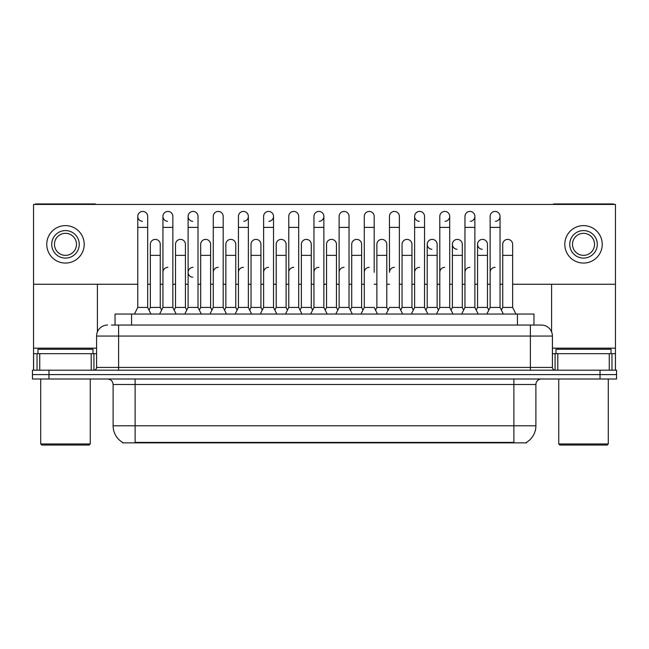 <?xml version="1.0" encoding="UTF-8"?>
<svg xmlns="http://www.w3.org/2000/svg" width="649" height="649" viewBox="0 0 649 649"><rect width="100%" height="100%" fill="white"/><g stroke="black" fill="none" stroke-linecap="round" stroke-linejoin="round"><path stroke-width="0.97" d="M111.45 325.052L118.605 325.052L111.45 325.052L115.035 325.052L115.035 314.043L533.965 314.043L533.965 325.052M526.542 442.318L526.542 442.861L122.458 442.861L122.458 442.318M122.62 442.415A19.267 19.267 0 0 1 113.104 425.793L135.122 425.793L135.122 442.415L513.878 442.415L513.878 425.793L535.896 425.793L535.896 384.508A5.508 5.508 0 0 1 541.404 379M113.104 425.793L113.104 384.508C112.772 381.166 110.938 379.324 107.596 379M526.38 442.415A19.267 19.267 0 0 0 535.896 425.793M48.967 370.19L616.55 370.19L616.55 374.595L32.45 374.595L32.45 379L48.967 379L48.967 374.595L32.45 374.595L32.45 370.19L48.967 370.19L48.967 374.595L616.55 374.595L616.55 379L48.967 379M107.596 325.052A11.009 11.009 0 0 0 96.587 336.06L96.587 367.439A2.75 2.75 0 0 1 93.829 370.19M552.413 336.06L118.605 336.06L118.605 325.052L541.404 325.052A11.009 11.009 0 0 1 552.413 336.06L552.413 367.439C552.575 369.111 553.492 370.027 555.171 370.19M486.839 314.043L490.141 307.431L500.046 307.431L503.356 314.043M515.939 314.043L512.637 307.431L502.724 307.431L501.385 310.108L500.046 307.431L500.046 216.377A4.957 4.957 0 0 0 495.098 211.42A4.957 4.957 0 0 1 495.406 211.436M476.22 310.108L477.559 307.431L487.464 307.431L488.802 310.108L490.141 307.431L490.141 227.385L500.046 227.385M490.141 227.385L490.141 216.377A4.957 4.957 0 0 1 495.098 211.42M512.637 307.431L512.637 244.349A4.957 4.957 0 0 0 507.989 239.4A4.957 4.957 0 0 1 512.637 244.349M502.724 307.431L502.724 255.357L512.637 255.357M502.724 255.357L502.724 244.349A4.957 4.957 0 0 1 507.989 239.4M490.141 272.312A4.957 4.957 0 0 1 495.098 267.356M461.666 314.043L464.968 307.431L474.881 307.431L478.183 314.043M474.881 307.431L474.881 216.377A4.957 4.957 0 0 0 469.925 211.42A4.957 4.957 0 0 1 470.233 211.436M451.047 310.108L452.385 307.431L462.291 307.431L463.629 310.108L464.968 307.431L464.968 227.385L474.881 227.385M464.968 227.385L464.968 216.377A4.957 4.957 0 0 1 469.925 211.42M436.501 314.043L439.803 307.431L449.708 307.431L453.01 314.043M449.708 307.431L449.708 216.377A4.957 4.957 0 0 0 444.752 211.42A4.957 4.957 0 0 1 445.068 211.436M439.803 307.431L439.803 227.385L449.708 227.385M439.803 227.385L439.803 216.377A4.957 4.957 0 0 1 444.752 211.42M411.328 314.043L414.63 307.431L424.543 307.431L427.845 314.043M424.543 307.431L424.543 216.377A4.957 4.957 0 0 0 419.587 211.42A4.957 4.957 0 0 0 414.63 216.222A4.957 4.957 0 0 0 419.278 221.325M414.63 307.431L414.63 227.385L424.543 227.385M414.63 227.385L414.63 216.377A4.957 4.957 0 0 1 419.895 211.436M386.155 314.043L389.465 307.431L399.37 307.431L402.672 314.043M399.37 307.431L399.37 216.377A4.957 4.957 0 0 0 394.414 211.42A4.957 4.957 0 0 1 394.73 211.436M394.414 267.356A4.957 4.957 0 0 0 389.465 272.312L389.465 227.385L399.37 227.385M389.465 227.385L389.465 216.377A4.957 4.957 0 0 1 394.414 211.42M487.464 307.431L487.464 244.349A4.957 4.957 0 0 0 482.824 239.4A4.957 4.957 0 0 1 487.464 244.349M477.559 307.431L477.559 255.357L487.464 255.357M477.559 255.357L477.559 244.349A4.957 4.957 0 0 1 482.824 239.4M462.291 307.431L462.291 244.349A4.957 4.957 0 0 0 457.65 239.4A4.957 4.957 0 0 1 462.291 244.349M452.385 307.431L452.385 255.357L462.291 255.357M452.385 255.357L452.385 244.349A4.957 4.957 0 0 1 457.65 239.4M425.882 310.108L427.212 307.431L437.126 307.431L438.464 310.108M437.126 307.431L437.126 244.349A4.957 4.957 0 0 0 432.485 239.4A4.957 4.957 0 0 1 437.126 244.349M427.212 307.431L427.212 255.357L437.126 255.357M427.212 255.357L427.212 244.349A4.957 4.957 0 0 1 432.485 239.4M464.968 272.312A4.957 4.957 0 0 1 469.925 267.356M91.217 370.19L91.217 353.681L39.743 353.681L39.743 370.19M96.23 204.435A2.75 2.75 0 0 0 94.657 203.94L36.303 203.94A2.75 2.75 0 0 0 34.73 204.435M512.637 284.254L615.447 284.254L615.447 204.435L33.553 204.435L33.553 353.681L39.743 353.681M97.415 284.254L97.415 331.874M91.217 353.681L96.587 353.681M33.553 370.19L33.553 353.681M609.257 370.19L609.257 353.681L557.783 353.681L557.783 370.19M615.447 370.19L615.447 353.681L615.447 370.19M614.27 204.435A2.75 2.75 0 0 0 612.697 203.94L554.343 203.94A2.75 2.75 0 0 0 552.77 204.435M551.585 284.254L551.585 331.874M615.447 284.254L615.447 353.681L611.966 353.681L611.966 370.19M552.413 353.681L557.783 353.681M609.257 353.681L611.966 353.681M93.01 353.681L93.01 349.276L37.958 349.276L37.958 353.681M40.709 379L40.709 443.965L90.252 443.965L90.252 379M90.252 443.965L89.156 445.06L41.812 445.06L40.709 443.965M611.042 353.681L611.042 349.276L555.99 349.276L555.99 353.681M558.748 379L558.748 443.965L608.291 443.965L608.291 379M608.291 443.965L607.188 445.06L559.844 445.06L558.748 443.965M188.105 272.312A4.957 4.957 0 0 1 193.061 267.356A4.957 4.957 0 0 0 188.105 272.158A4.957 4.957 0 0 0 192.745 277.253M150.974 314.043L147.672 307.431L137.766 307.431L137.766 216.377A4.957 4.957 0 0 1 142.715 211.42A4.957 4.957 0 0 0 137.766 216.222A4.957 4.957 0 0 0 142.407 221.325M176.147 314.043L172.845 307.431L162.931 307.431L162.931 216.377A4.957 4.957 0 0 1 167.888 211.42A4.957 4.957 0 0 0 162.94 216.222A4.957 4.957 0 0 0 167.58 221.325M201.32 314.043L198.01 307.431L188.105 307.431L188.105 216.377A4.957 4.957 0 0 1 193.061 211.42A4.957 4.957 0 0 0 188.105 216.222A4.957 4.957 0 0 0 192.745 221.325M432.169 239.392A4.957 4.957 0 0 0 427.22 244.186A4.957 4.957 0 0 0 431.861 249.289M457.342 239.392A4.957 4.957 0 0 0 452.385 244.186A4.957 4.957 0 0 0 457.026 249.289M482.507 239.392A4.957 4.957 0 0 0 477.559 244.186A4.957 4.957 0 0 0 482.199 249.289M160.254 244.349L160.254 244.349A4.957 4.957 0 0 0 155.614 239.4A4.957 4.957 0 0 1 160.254 244.349L160.254 307.431L161.593 310.108L162.931 307.431L159.63 314.043M210.601 244.349L210.601 244.349A4.957 4.957 0 0 0 205.952 239.4A4.957 4.957 0 0 1 210.601 244.349L210.601 307.431L211.939 310.108L213.27 307.431L223.183 307.431L226.485 314.043M260.939 244.349L260.939 244.349A4.957 4.957 0 0 0 256.29 239.4A4.957 4.957 0 0 1 260.939 244.349L260.939 307.431L262.277 310.108M311.277 244.349L311.277 244.349A4.957 4.957 0 0 0 306.636 239.4A4.957 4.957 0 0 1 311.277 244.349L311.277 307.431L312.615 310.108M361.615 244.349L361.615 244.349A4.957 4.957 0 0 0 356.974 239.4A4.957 4.957 0 0 1 361.615 244.349L361.615 307.431L362.953 310.108M243.708 221.325A4.957 4.957 0 0 0 248.356 216.377A4.957 4.957 0 0 0 243.399 211.42A4.957 4.957 0 0 1 243.708 211.436M411.953 244.349L411.953 244.349A4.957 4.957 0 0 0 407.312 239.4A4.957 4.957 0 0 1 411.953 244.349L411.953 307.431L413.291 310.108M470.233 221.325A4.957 4.957 0 0 0 474.881 216.377M495.406 221.325A4.957 4.957 0 0 0 500.046 216.377M33.553 284.254L137.766 284.254M147.672 284.254L150.349 284.254M160.254 284.254L162.931 284.254M172.845 284.254L175.522 284.254M185.427 284.254L188.105 284.254M198.01 284.254L200.687 284.254M210.601 284.254L213.27 284.254M223.183 284.254L225.86 284.254M235.765 284.254L238.443 284.254M248.356 284.254L251.025 284.254M260.939 284.254L263.616 284.254M273.521 284.254L276.198 284.254M286.104 284.254L288.781 284.254M298.694 284.254L301.371 284.254M311.277 284.254L313.954 284.254M323.859 284.254L326.536 284.254M336.45 284.254L339.119 284.254M349.032 284.254L351.709 284.254M361.615 284.254L364.292 284.254M374.197 284.254L376.874 284.254M386.788 284.254L389.465 284.254M399.37 284.254L402.047 284.254M411.953 284.254L414.63 284.254M424.543 284.254L427.212 284.254M437.126 284.254L439.803 284.254M449.708 284.254L452.385 284.254M462.291 284.254L464.968 284.254M474.881 284.254L477.559 284.254M487.464 284.254L490.141 284.254M500.046 284.254L502.724 284.254M445.068 221.325A4.957 4.957 0 0 0 449.708 216.377M319.219 221.325A4.957 4.957 0 0 0 323.859 216.377A4.957 4.957 0 0 0 318.91 211.42A4.957 4.957 0 0 1 319.219 211.436M268.881 221.325A4.957 4.957 0 0 0 273.521 216.377A4.957 4.957 0 0 0 268.564 211.42A4.957 4.957 0 0 1 268.881 211.436M386.788 244.349L386.788 244.349A4.957 4.957 0 0 0 382.139 239.4A4.957 4.957 0 0 1 386.788 244.349L386.788 307.431L388.126 310.108M336.45 244.349L336.45 244.349A4.957 4.957 0 0 0 331.801 239.4A4.957 4.957 0 0 1 336.45 244.349L336.45 307.431L337.78 310.108M286.104 244.349L286.104 244.349A4.957 4.957 0 0 0 281.463 239.4A4.957 4.957 0 0 1 286.104 244.349L286.104 307.431L287.442 310.108L288.781 307.431L298.694 307.431L301.996 314.043M235.765 244.349L235.765 244.349A4.957 4.957 0 0 0 231.125 239.4A4.957 4.957 0 0 1 235.765 244.349L235.765 307.431L237.104 310.108L238.443 307.431L248.356 307.431L251.658 314.043M185.427 244.349L185.427 244.349A4.957 4.957 0 0 0 180.787 239.4A4.957 4.957 0 0 1 185.427 244.349L185.427 307.431L186.766 310.108L188.105 307.431L184.803 314.043M65.484 230.582A13.767 13.767 0 0 0 51.717 244.349A13.767 13.767 0 0 0 65.484 258.107A13.767 13.767 0 0 0 79.243 244.349A13.767 13.767 0 0 0 65.484 230.582M65.484 233.332A11.009 11.009 0 0 0 54.467 244.349A11.009 11.009 0 0 0 65.484 255.357A11.009 11.009 0 0 0 76.493 244.349A11.009 11.009 0 0 0 65.484 233.332M65.484 263.064A18.716 18.716 0 0 0 84.2 244.349A18.716 18.716 0 0 0 65.484 225.625A18.716 18.716 0 0 0 46.76 244.349A18.716 18.716 0 0 0 65.484 263.064M583.516 230.582A13.767 13.767 0 0 0 569.757 244.349A13.767 13.767 0 0 0 583.516 258.107A13.767 13.767 0 0 0 597.283 244.349A13.767 13.767 0 0 0 583.516 230.582M583.516 233.332A11.009 11.009 0 0 0 572.507 244.349A11.009 11.009 0 0 0 583.516 255.357A11.009 11.009 0 0 0 594.533 244.349A11.009 11.009 0 0 0 583.516 233.332M583.516 263.064A18.716 18.716 0 0 0 602.24 244.349A18.716 18.716 0 0 0 583.516 225.625A18.716 18.716 0 0 0 564.8 244.349A18.716 18.716 0 0 0 583.516 263.064M400.709 310.108L402.047 307.431L411.953 307.431M402.047 307.431L402.047 255.357L411.953 255.357M402.047 255.357L402.047 244.349A4.957 4.957 0 0 1 407.312 239.4M439.803 272.312A4.957 4.957 0 0 1 444.752 267.356M414.63 272.312A4.957 4.957 0 0 1 419.587 267.356M360.99 314.043L364.292 307.431L374.197 307.431L377.507 314.043M374.197 272.312L374.197 216.377A4.957 4.957 0 0 0 369.249 211.42A4.957 4.957 0 0 1 369.557 211.436M364.292 307.431L364.292 227.385L374.197 227.385M364.292 227.385L364.292 216.377A4.957 4.957 0 0 1 369.249 211.42M335.817 314.043L339.119 307.431L349.032 307.431L352.334 314.043M349.032 307.431L349.032 216.377A4.957 4.957 0 0 0 344.075 211.42A4.957 4.957 0 0 1 344.384 211.436M339.119 307.431L339.119 227.385L349.032 227.385M339.119 227.385L339.119 216.377A4.957 4.957 0 0 1 344.075 211.42M310.652 314.043L313.954 307.431L323.859 307.431L327.161 314.043M323.859 307.431L323.859 216.377M313.954 307.431L313.954 227.385L323.859 227.385M313.954 227.385L313.954 216.377A4.957 4.957 0 0 1 318.91 211.42M298.694 307.431L298.694 227.385L288.781 227.385L288.781 307.431L285.479 314.043M288.781 227.385L288.781 216.377A4.957 4.957 0 0 1 294.046 211.436A4.957 4.957 0 0 1 298.694 216.377L298.694 227.385M375.536 310.108L376.874 307.431L386.788 307.431M376.874 307.431L376.874 255.357L386.788 255.357M376.874 255.357L376.874 244.349A4.957 4.957 0 0 1 382.139 239.4M350.371 310.108L351.709 307.431L361.615 307.431M351.709 307.431L351.709 255.357L361.615 255.357M351.709 255.357L351.709 244.349A4.957 4.957 0 0 1 356.974 239.4M325.198 310.108L326.536 307.431L336.45 307.431M326.536 307.431L326.536 255.357L336.45 255.357M326.536 255.357L326.536 244.349A4.957 4.957 0 0 1 331.801 239.4M300.033 310.108L301.371 307.431L311.277 307.431M301.371 307.431L301.371 255.357L311.277 255.357M301.371 255.357L301.371 244.349A4.957 4.957 0 0 1 306.636 239.4M364.292 272.312A4.957 4.957 0 0 1 369.249 267.356M339.119 272.312A4.957 4.957 0 0 1 344.075 267.356M313.954 272.312A4.957 4.957 0 0 1 318.91 267.356M260.306 314.043L263.616 307.431L273.521 307.431L276.823 314.043M273.521 307.431L273.521 216.377M263.616 307.431L263.616 227.385L273.521 227.385M263.616 227.385L263.616 216.377A4.957 4.957 0 0 1 268.564 211.42M248.356 307.431L248.356 227.385L238.443 227.385L238.443 307.431L235.141 314.043M238.443 227.385L238.443 216.377A4.957 4.957 0 0 1 243.399 211.42M235.765 307.431L225.86 307.431L224.522 310.108L223.183 307.431L223.183 227.385L213.27 227.385L213.27 307.431L209.968 314.043M213.27 227.385L213.27 216.377A4.957 4.957 0 0 1 218.543 211.436A4.957 4.957 0 0 1 223.183 216.377L223.183 227.385M210.601 307.431L200.687 307.431L199.348 310.108L198.01 307.431L198.01 216.377A4.957 4.957 0 0 0 193.061 211.42A4.957 4.957 0 0 1 193.37 211.436M185.427 307.431L175.522 307.431L174.183 310.108L172.845 307.431L172.845 216.377A4.957 4.957 0 0 0 167.888 211.42A4.957 4.957 0 0 1 168.196 211.436M137.766 307.431L134.465 314.043M147.672 307.431L147.672 216.377A4.957 4.957 0 0 0 142.715 211.42A4.957 4.957 0 0 1 143.031 211.436M274.86 310.108L276.198 307.431L286.104 307.431M276.198 307.431L276.198 255.357L286.104 255.357M276.198 255.357L276.198 244.349A4.957 4.957 0 0 1 281.463 239.4M249.687 310.108L251.025 307.431L260.939 307.431M251.025 307.431L251.025 255.357L260.939 255.357M251.025 255.357L251.025 244.349A4.957 4.957 0 0 1 256.29 239.4M225.86 307.431L225.86 255.357L235.765 255.357M225.86 255.357L225.86 244.349A4.957 4.957 0 0 1 231.125 239.4M200.687 307.431L200.687 255.357L210.601 255.357M200.687 255.357L200.687 244.349A4.957 4.957 0 0 1 205.952 239.4M175.522 307.431L175.522 255.357L185.427 255.357M175.522 255.357L175.522 244.349A4.957 4.957 0 0 1 180.787 239.4M149.01 310.108L150.349 307.431L160.254 307.431M150.349 307.431L150.349 255.357L160.254 255.357M150.349 255.357L150.349 244.349A4.957 4.957 0 0 1 155.614 239.4M288.781 307.431L288.781 272.312A4.957 4.957 0 0 1 293.737 267.356M263.616 272.312A4.957 4.957 0 0 1 268.564 267.356M238.443 307.431L238.443 272.312A4.957 4.957 0 0 1 243.399 267.356M213.27 307.431L213.27 272.312A4.957 4.957 0 0 1 218.226 267.356M198.01 307.431L198.01 272.312M162.931 272.312A4.957 4.957 0 0 1 167.888 267.356M511.68 442.861L511.68 442.318M137.32 442.861L137.32 442.318M131.552 325.052L131.552 314.043M517.448 325.052L517.448 314.043M513.878 379L513.878 384.508L113.104 384.508M535.896 384.508L513.878 384.508L513.878 425.793L135.122 425.793L135.122 379M600.033 379L600.033 370.19M118.605 370.19L118.605 336.06L96.587 336.06M96.587 367.439L552.413 367.439M530.395 325.052L530.395 370.19M96.587 348.172L33.553 348.172M93.927 353.681L93.927 370.19M33.594 353.681L33.594 370.19M37.034 370.19L37.034 353.681M615.447 348.172L552.413 348.172M615.406 370.19L615.406 353.681M555.073 370.19L555.073 353.681M188.105 227.385L198.01 227.385M162.931 227.385L172.845 227.385M137.766 227.385L147.672 227.385M248.356 227.385L248.356 216.377"/></g></svg>
